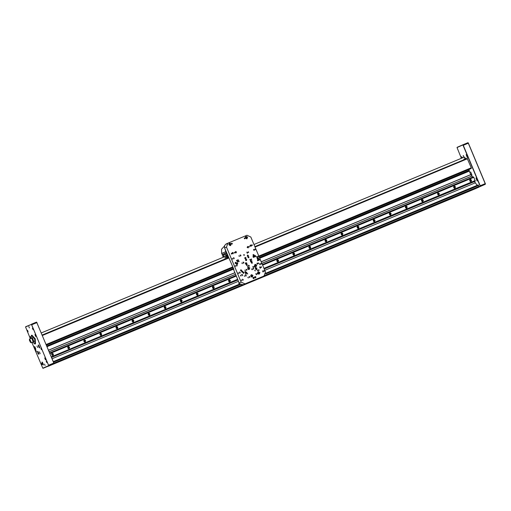 <?xml version="1.0" encoding="UTF-8"?>
<svg xmlns="http://www.w3.org/2000/svg" width="511" height="511" viewBox="0 0 511 511"><rect width="100%" height="100%" fill="white"/><g stroke="black" fill="none" stroke-linecap="round" stroke-linejoin="round"><path stroke-width="0.77" d="M254.887 246.628L467.15 158.378L471.257 167.774L471.295 168.438L469.111 169.39L469.296 171.134L470.759 174.634M261.21 261.76L470.893 174.577L471.557 176.11M261.856 263.299L472.094 175.886L472.637 177.189M264.213 268.933L474.451 181.52L477.153 185.359M478.194 184.925L265.752 273.251L478.194 184.925L479.094 187.077L476.706 188.118L53.074 364.03M475.76 188.508L48.296 366.285L474.393 189.121M475.767 188.527L48.098 366.195M51.566 357.349L237.87 279.887M474.495 181.571L264.238 268.99M237.896 279.939L51.585 357.406M47.076 346.618L233.744 269.003M259.722 258.202L469.43 171.013M469.43 171.076L259.748 258.259L469.296 171.134M233.77 269.061L47.101 346.675L233.77 269.061M48.564 350.169L234.868 272.708M470.938 174.628L261.236 261.817M234.894 272.765L48.583 350.227M49.203 351.709L235.514 274.247M49.727 352.96L236.037 275.499M262.379 264.545L472.637 177.125M472.138 175.937L261.881 263.357M235.539 274.305L49.228 351.766M49.669 365.684L50.506 365.167M475.23 181.162L264.2 268.901L475.23 181.162L473.85 177.311L262.622 265.132M236.286 276.087L49.976 353.548M473.85 177.311L473.429 176.857L262.399 264.596M236.056 275.55L49.752 353.012M469.769 180.9L471.238 181.552L470.305 179.418L469.769 180.9M453.685 187.588L455.16 188.24L454.228 186.1L453.685 187.588M437.608 194.276L439.077 194.921L438.151 192.788L437.608 194.276M421.53 200.957L422.999 201.609L422.067 199.469L421.53 200.957M405.453 207.645L406.922 208.296L405.99 206.157L405.453 207.645M389.369 214.326L390.838 214.978L389.912 212.844L389.369 214.326M373.292 221.014L374.761 221.665L373.828 219.526L373.292 221.014M357.215 227.702L358.684 228.353L357.751 226.213L357.215 227.702M341.131 234.383L342.606 235.034L341.674 232.901L341.131 234.383M325.053 241.071L326.523 241.722L325.596 239.582L325.053 241.071M308.976 247.758L310.445 248.403L309.513 246.27L308.976 247.758M292.899 254.44L294.368 255.091L293.435 252.951L292.899 254.44M276.815 261.127L278.291 261.779L277.358 259.639L276.815 261.127M228.577 281.184L230.052 281.829L229.12 279.696L228.577 281.184M212.499 287.865L213.968 288.517L213.042 286.377L212.499 287.865M196.422 294.553L197.891 295.205L196.959 293.065L196.422 294.553M180.345 301.235L181.814 301.886L180.881 299.753L180.345 301.235M164.261 307.922L165.736 308.574L164.804 306.434L164.261 307.922M148.184 314.61L149.653 315.261L148.72 313.122L148.184 314.61M132.106 321.291L133.575 321.943L132.643 319.809L132.106 321.291M116.023 327.979L117.498 328.63L116.565 326.491L116.023 327.979M99.945 334.667L101.414 335.312L100.488 333.178L99.945 334.667M83.868 341.348L85.337 342L84.404 339.86L83.868 341.348M67.791 348.036L69.26 348.687L68.327 346.547L67.791 348.036M51.707 354.717L53.182 355.369L52.25 353.235L51.707 354.717M475.198 180.536L263.97 268.358M237.634 279.313L51.324 356.774M51.56 357.336L237.858 279.849M474.438 181.507L264.206 268.914L474.438 181.507M237.864 279.868L51.554 357.33M49.842 365.371L51.228 364.797L49.842 365.371M45.754 367.154L47.146 366.579L45.754 367.154M31.899 342.415L42.796 368.195L53.872 363.679L53.84 363.021L36.581 322.109L31.388 324.217L48.781 365.799L42.867 368.201L48.59 365.71L48.564 365.212L31.65 324.779L31.312 324.415L25.55 326.963L30.341 338.684M25.671 326.708L31.312 324.415M36.971 346.024L37.571 347.454L36.971 346.024M44.527 364.088L45.128 365.525L44.527 364.088M28.814 326.523L29.414 327.953L28.814 326.523M45.485 359.878L44.693 357.981L45.485 359.878M40.184 353.708L39.398 351.811L40.184 353.708M35.706 336.5L34.914 334.609L35.706 336.5M30.896 338.454L30.321 336.608L30.794 336.941M46.201 361.156L46.801 362.593L46.201 361.156M41.302 363.295L41.896 364.726L41.302 363.295M35.898 350.386L36.498 351.823L35.898 350.386M40.803 348.253L41.404 349.684L40.803 348.253M32.404 328.177L33.004 329.614L32.404 328.177M27.505 330.31L28.099 331.748L27.505 330.31M41.991 362.056L43.243 365.071L41.991 362.056M38.274 344.944L39.532 347.959L38.274 344.944M34.39 346.637L35.649 349.652L34.39 346.637M37.488 351.306L38.747 354.315L37.488 351.306M36.677 322.185L53.949 363.481M479.152 186.713L480.046 186.323L480.021 185.825L463.107 145.392L462.768 145.028L457.006 147.577L461.382 158.295M467.399 157.675L466.141 154.661L467.399 157.675M462.634 157.771L461.548 156.666L461.561 158.218M471.877 174.877L470.618 171.868L471.877 174.877M477.172 181.047L475.92 178.032L477.172 181.047M463.26 155.491L463.86 156.928L465.936 158.883M463.202 155.516L463.803 156.954L463.483 157.42M482.64 185.429L481.253 186.01L482.64 185.429M457.128 147.321L462.845 144.824L463.292 145.309L480.206 185.749L480.238 186.413L479.171 186.879M479.612 186.783L485.329 184.292L485.297 183.628L468.383 143.195L467.935 142.71L462.845 144.824L467.935 142.71M468.133 142.799L485.405 184.094M463.886 159.132L464.077 159.649L463.886 159.132L465.63 158.41L464.039 157.19L253.999 244.52M34.722 347.308L35.54 348.892L34.722 347.308M35.527 348.604L35.144 348.764M35.272 347.748L34.735 347.972M38.574 345.672L39.449 347.141L38.574 345.672M39.43 347.007L39.098 347.148M39.226 346.177L38.664 346.413M37.769 352.111L38.07 351.97L37.769 352.111L38.389 353.561L38.07 351.97M38.529 352.66L37.935 352.909M42.292 362.784L43.167 364.254L42.292 362.784M43.148 364.126L42.815 364.26M42.943 363.295L42.381 363.525M470.312 180.977L470.407 180.044L470.925 180.127L470.829 181.06L470.312 180.977M470.324 180.153L470.925 180.127M470.72 180.217L471.136 180.632M470.708 181.041L470.931 180.722M470.682 181.035L470.823 180.466L470.312 180.179M454.234 187.665L454.324 186.726L454.841 186.809L455.058 187.32L454.234 187.665M454.247 186.841L454.841 186.809M454.637 186.898L455.058 187.32M454.624 187.722L454.854 187.409M454.598 187.722L454.745 187.154L454.228 186.86M438.157 194.346L437.94 193.841L438.764 193.497L438.981 194.001L438.157 194.346M438.17 193.522L438.764 193.497M438.559 193.586L438.981 194.001M438.151 193.548L438.668 193.841L438.547 194.41L438.777 194.091M422.08 201.034L421.862 200.523L422.686 200.184L422.597 201.117L422.08 201.034M422.469 201.098L422.591 200.523L422.897 200.689M422.444 201.091L422.693 200.778M405.996 207.721L406.085 206.783L406.609 206.866L406.82 207.377L405.996 207.721M406.009 206.891L406.609 206.866M406.405 206.955L406.82 207.377M406.392 207.779L406.615 207.466M406.366 207.779L406.507 207.21L405.996 206.917M389.919 214.403L390.008 213.47L390.525 213.553L390.743 214.058L389.919 214.403M389.931 213.579L390.525 213.553M390.321 213.643L390.743 214.058M390.308 214.467L390.538 214.147M390.283 214.46L390.43 213.892L389.912 213.604M373.841 221.091L373.624 220.58L374.448 220.235L374.359 221.174L373.841 221.091M373.854 220.267L374.448 220.235M374.244 220.324L374.659 220.746M374.231 221.148L374.454 220.835M374.205 221.148L374.352 220.58L373.835 220.286M357.757 227.772L357.853 226.839L358.371 226.922L358.281 227.855L357.757 227.772M357.77 226.948L358.371 226.922M358.166 227.012L358.581 227.433M358.154 227.836L358.377 227.516M358.128 227.829L358.268 227.267L357.757 226.973M341.68 234.46L341.77 233.527L342.287 233.61L342.504 234.115L341.68 234.46M341.693 233.636L342.287 233.61M342.083 233.699L342.504 234.115M342.07 234.523L342.3 234.204M342.044 234.517L342.191 233.949L341.68 233.661M325.603 241.147L325.386 240.636L326.21 240.291L326.427 240.802L325.603 241.147M325.992 241.205L326.114 240.636L326.427 240.802M325.967 241.205L326.222 240.892M309.525 247.829L309.308 247.324L310.132 246.979L310.043 247.912L309.525 247.829M309.538 247.005L310.132 246.979M309.928 247.069L310.343 247.484M309.915 247.892L310.139 247.573M309.89 247.886L310.036 247.324L309.519 247.03M293.442 254.516L293.531 253.584L294.055 253.66L294.266 254.171L293.442 254.516M293.455 253.692L294.055 253.66M293.851 253.75L294.266 254.171M293.442 253.712L293.953 254.005L293.838 254.58L294.061 254.261M277.364 261.198L277.454 260.265L277.971 260.348L278.188 260.859L277.364 261.198M277.377 260.374L277.971 260.348M277.767 260.438L278.188 260.859M277.754 261.262L277.984 260.949M277.728 261.262L277.875 260.693L277.358 260.399M229.126 281.254L229.215 280.322L229.733 280.405L229.95 280.909L229.126 281.254M229.139 280.43L229.733 280.405M229.528 280.494L229.95 280.909M229.126 280.456L229.637 280.75L229.516 281.318L229.746 280.999M213.049 287.942L212.832 287.431L213.655 287.093L213.873 287.597L213.049 287.942M213.061 287.118L213.655 287.093M213.451 287.176L213.873 287.597M213.438 288.006L213.668 287.687M213.413 288L213.56 287.431L213.042 287.137M196.971 294.63L196.754 294.119L197.578 293.774L197.789 294.285L196.971 294.63M196.984 293.799L197.578 293.774M197.374 293.863L197.789 294.285M197.361 294.687L197.585 294.374M197.335 294.687L197.482 294.119L196.965 293.825M180.888 301.311L180.977 300.379L181.501 300.462L181.405 301.394L180.888 301.311M181.284 301.375L181.399 300.8L181.712 300.966M181.258 301.369L181.507 301.056M164.81 307.999L164.599 307.488L165.417 307.143L165.634 307.654L164.81 307.999M164.823 307.175L165.417 307.143M165.213 307.232L165.634 307.654M165.2 308.056L165.43 307.743M165.174 308.056L165.321 307.488L164.804 307.194M148.733 314.68L148.516 314.176L149.34 313.831L149.25 314.763L148.733 314.68M148.746 313.856L149.34 313.831M149.135 313.92L149.551 314.342M149.123 314.744L149.353 314.425M149.097 314.738L149.244 314.176L148.727 313.882M132.649 321.368L132.745 320.435L133.262 320.518L133.173 321.451L132.649 321.368M132.662 320.544L133.262 320.518M133.058 320.608L133.473 321.023M133.045 321.432L133.269 321.112M133.02 321.425L133.16 320.857L132.649 320.569M116.572 328.056L116.661 327.117L117.179 327.2L117.396 327.711L116.572 328.056M116.585 327.225L117.179 327.2M116.974 327.289L117.396 327.711M116.968 328.113L117.191 327.8M116.936 328.113L117.083 327.545L116.572 327.251M100.495 334.737L100.277 334.232L101.101 333.887L101.319 334.392L100.495 334.737M100.507 333.913L101.101 333.887M100.897 333.977L101.319 334.392M100.884 334.801L101.114 334.481M100.859 334.794L101.006 334.232L100.488 333.938M84.417 341.425L84.2 340.914L85.024 340.569L84.935 341.508L84.417 341.425M84.43 340.601L85.024 340.569M84.82 340.658L85.235 341.08M84.411 340.62L84.928 340.914L84.807 341.489L85.03 341.169M68.333 348.112L68.429 347.173L68.947 347.256L69.157 347.767L68.333 348.112M68.346 347.282L68.947 347.256M68.742 347.346L69.157 347.767M68.73 348.17L68.953 347.857M68.704 348.17L68.844 347.601L68.333 347.308M52.256 354.794L52.346 353.861L52.863 353.944L53.08 354.449L52.256 354.794M52.269 353.97L52.863 353.944M52.659 354.034L53.08 354.449M52.25 353.995L52.767 354.283L52.646 354.858L52.876 354.538M30.092 341.297L30.015 339.866L30.884 341.482L30.647 341.897L30.092 341.297L30.743 341.022M29.44 339.298L29.434 340.32L30.558 342.485L31.216 342.702L33.247 341.853L31.695 338.122L29.664 338.972L31.216 342.702L30.826 342.625M30.226 340.096L29.779 340.281M33.074 341.929L33.994 341.712L32.321 337.694L33.847 341.776L32.027 337.822M30.992 338.416L31.363 335.401L31.906 335.178L35.233 338.838L35.483 343.788L34.946 344.012L32.544 342.146M31.369 335.401L34.697 339.061L34.946 344.012M33.7 341.84L32.027 337.816L33.7 341.833M33.4 341.961L32.027 337.816M31.733 337.943L31.522 338.199M251.706 268.952L251.987 269.725L251.725 268.958M258.055 262.941L258.528 263.657L258.33 262.826M237.749 259.888L238.081 260.642M236.542 260.393L236.88 261.14M248.174 256.477L248.403 255.589L248.116 256.503L247.164 256.005M247.516 255.072L248.372 255.506L247.592 255.04L247.298 255.947M248.991 256.982L248.205 256.637L248.704 257.774L248.991 256.982M241.601 270.153L240.815 269.808L241.313 270.945L241.601 270.153M246.915 264.481L247.369 265.094L247.069 265.241L247.1 264.506M252.095 262.322L252.402 263.018M257.953 259.888L258.234 260.61M258.885 259.518L259.007 260.259L258.681 259.748L259 259.531M234.217 258.074L233.399 257.71L233.917 258.905L234.217 258.074M240.917 255.289L240.093 254.925L240.617 256.12L240.917 255.289M247.618 252.504L246.794 252.14L247.318 253.335L247.618 252.504M254.318 249.719L253.494 249.349L254.018 250.55L254.318 249.719M237.219 265.241L236.395 264.877L236.919 266.078L237.219 265.241M243.919 262.456L243.095 262.092L243.619 263.286L243.919 262.456M250.62 259.671L249.796 259.307L250.313 260.501L250.62 259.671M257.32 256.886L256.496 256.522L257.014 257.716L257.32 256.886M240.221 272.414L239.397 272.05L239.915 273.244L240.221 272.414M246.915 269.629L246.091 269.265L246.615 270.46L246.915 269.629M253.616 266.844L252.792 266.474L253.315 267.675L253.616 266.844M260.316 264.053L259.492 263.689L260.016 264.89L260.316 264.053M247.19 273.372L247.605 273.417L247.669 274.094L247.362 273.302M240.509 275.186L241.007 275.889L240.649 276.017L240.509 275.186M244.929 270.012L245.254 270.804L244.929 270.012M260.84 263.401L261.166 264.187L260.84 263.401M241.927 262.846L242.259 263.638L242.048 262.865M257.838 256.228L258.164 257.02L257.959 256.247M247.924 277.186L248.257 277.978L248.046 277.198M263.836 270.568L264.161 271.36L263.957 270.587M244.22 275.716L244.552 276.477M247.298 266.046L247.637 266.806M238.931 255.679L239.257 256.465L239.052 255.692M254.842 249.061L255.168 249.853L254.842 249.061M249.055 246.289L249.394 247.03M251.853 244.712L252.345 245.421L252 245.542L251.853 244.712M231.905 243.223L232.237 244.015L232.026 243.242M244.635 237.928L244.967 238.72L244.635 237.928M244.399 254.848L243.913 254.631L244.22 255.347L244.399 254.848M243.217 279.581L242.393 279.217L242.917 280.411L243.217 279.581M249.917 276.796L249.093 276.432L249.617 277.626L249.917 276.796M256.618 274.011L255.794 273.647L256.318 274.841L256.618 274.011M263.318 271.226L262.494 270.862L263.012 272.056L263.318 271.226M246.775 259.588L245.797 259.154L246.417 260.578L246.775 259.588M254.331 277.652L253.354 277.218L253.973 278.642L254.331 277.652M237.8 263.318L236.817 262.884L237.436 264.308L237.8 263.318M255.756 255.851L254.772 255.417L255.391 256.841L255.756 255.851M233.418 252.849L232.441 252.415L233.061 253.839L233.418 252.849M251.374 245.389L250.396 244.954L251.016 246.379L251.374 245.389M260.553 267.323L259.569 266.889L260.195 268.313L260.553 267.323M242.597 274.79L241.614 274.356L242.24 275.78L242.597 274.79M236.484 251.91L235.507 251.476L236.127 252.9L236.484 251.91M248.544 246.896L247.567 246.462L248.186 247.886L248.544 246.896M249.298 265.605L248.314 265.177L248.934 266.601L249.298 265.605M246.264 275.282L245.286 274.848L245.906 276.279L246.264 275.282M258.323 270.268L257.346 269.84L257.966 271.264L258.323 270.268M249.796 267.924L248.225 267.234L249.215 269.514L249.796 267.924M256.758 265.03L255.193 264.334L256.183 266.614L256.758 265.03M259.882 272.484L258.31 271.788L259.307 274.068L259.882 272.484M252.025 261.038L250.946 260.565L251.629 262.13L252.025 261.038M258.726 258.253L257.646 257.774L258.33 259.345L258.726 258.253M246.934 263.159L245.855 262.68L246.538 264.244L246.934 263.159M246.781 272.376L245.012 271.596L246.13 274.164L246.781 272.376M256.963 268.141L255.2 267.362L256.318 269.929L256.963 268.141M231.221 243.836L229.458 243.051L230.576 245.619L231.221 243.836M247.567 237.034L245.804 236.254L246.922 238.822L247.567 237.034M262.162 276.79L243.051 284.742L238.969 283.579L238.758 283.164L241.109 282.142L226.475 247.152L224.585 247.976L224.572 245.497L225.856 244.284M241.109 282.142L244.993 283.892L243.051 284.742M262.079 276.828L244.993 283.892M264.015 275.985L265.496 271.999L250.863 237.015L246.979 235.258L227.912 243.191L226.475 247.152M252.913 275.384L251.342 274.688L252.338 276.968L252.913 275.384M244.258 238.113L244.603 238.848M231.534 243.383L231.873 244.143M231.33 253.245L231.822 253.954L231.477 254.076L231.33 253.245M234.44 252.345L234.728 253.124L234.46 252.351M248.25 251.802L248.576 252.594L248.365 251.821M232.339 258.419L232.665 259.205L232.339 258.419M258.834 269.636L259.173 270.402M235.335 265.586L235.66 266.378L235.335 265.586M257.244 273.308L257.57 274.1L257.244 273.308M238.337 272.759L238.663 273.545L238.337 272.759M251.246 258.968L251.572 259.76L251.246 258.968M241.333 279.926L241.665 280.718L241.454 279.939M254.248 266.142L254.574 266.934L254.248 266.142M261.032 266.653L261.53 267.323L261.198 267.496L261.236 266.685M254.689 270.255L255.104 270.3L255.174 270.977L254.868 270.178M254.708 277.422L255.602 277.939L255.915 276.917L255.002 276.508L254.574 277.479M253.06 256.924L253.871 257.48L254.261 256.42L253.271 256.043L252.919 256.982M244.846 258.317L245.734 258.841L246.085 257.902L245.139 257.403L244.712 258.374M235.22 263.165L236.031 263.714L236.421 262.66L235.43 262.284L235.086 263.216M259.32 259.32L259.767 259.965L259.32 259.32M258.432 259.69L258.419 260.508L258.464 259.709M257.499 260.093L257.621 260.834L257.576 260.093M251.533 262.558L251.763 263.267L251.438 262.756L251.757 262.539M246.474 264.672L246.596 265.42L246.27 264.909L246.589 264.692M237.909 261.587L237.264 261.3L237.672 262.245L237.909 261.587M257.589 263.51L256.937 263.222L257.352 264.161L257.589 263.51M254.082 254.868L253.296 254.516L253.795 255.66L254.082 254.868M244.009 272.523L243.223 272.171L243.721 273.315L244.009 272.523M239.116 261.089L238.465 260.802L238.88 261.741L239.116 261.089M253.692 268.492L253.047 268.205L253.456 269.144L253.692 268.492M242.61 272.325L242.846 271.437L242.629 272.318L241.639 271.941L241.952 270.919M242.808 271.354L242.073 271.034L242.846 271.437M236.759 260.303L237.232 261.019L237.034 260.188M238.107 259.741L238.433 260.252M252.07 268.799L252.517 269.527L252.07 268.799M257.844 263.031L258.176 263.785M238.758 283.164L238.988 282.557L233.508 269.45L233.866 269.297L224.585 247.976M233.386 268.147L233.08 268.281M246.583 237.813L246.04 238.043L246.583 237.819M230.237 244.609L229.695 244.839L230.237 244.616M232.013 253.117L232.256 253.673M235.086 252.179L235.328 252.734M249.968 245.657L250.211 246.206M247.145 247.164L247.388 247.72M225.843 244.29L227.874 243.21M245.299 237.985L245.759 236.714L246.558 238.541L245.299 237.985M246.819 238.861L247.362 237.123L245.702 236.306M228.954 244.782L229.413 243.511L230.206 245.337L228.954 244.782M230.467 245.657L231.017 243.919L229.356 243.102M256.222 268.454L255.245 268.02L255.864 269.444L256.222 268.454M256.209 269.968L256.758 268.23L255.098 267.413M246.04 272.689L245.056 272.254L245.676 273.679L246.04 272.689M246.027 274.203L246.577 272.465L244.916 271.648M238.969 283.579L239.378 283.407M245.567 263.963L245.401 263.58M245.932 264.244L245.44 263.127M257.359 259.058L257.193 258.681M257.723 259.345L257.231 258.221M250.658 261.849L250.492 261.466M251.022 262.13L250.531 261.006M229.177 243.664L229.937 245.408M229.043 243.817L229.695 244.839M245.523 236.868L246.283 238.611M245.389 237.021L246.04 238.043M254.772 256.809L254.376 255.896M236.817 264.276L236.421 263.363M253.354 278.61L252.951 277.697M245.791 260.546L245.395 259.633M244.731 237.96L244.98 238.254M244.954 238.267L245.037 238.618M244.66 237.985L244.941 238.669M232 243.249L232.25 243.549M232.224 243.562L232.307 243.907M232.122 243.964L231.93 243.281L232.211 243.958M231.93 243.281L232.147 243.951M252.089 244.833L252.057 245.491M252.032 245.497L252.351 245.389M231.579 253.494L231.534 254.018M234.434 252.357L234.779 253.105M254.938 249.087L255.181 249.387M255.161 249.394L255.245 249.745M254.861 249.119L255.149 249.796M248.346 251.827L248.589 252.127M248.57 252.134L248.653 252.485M248.269 251.859L248.55 252.536M239.027 255.698L239.269 256.005M239.25 256.011L239.333 256.362M238.95 255.73L239.237 256.413M232.435 258.445L232.658 259.211M232.352 258.873L232.684 259.103L232.416 258.47L232.646 259.154M232.301 258.528L232.371 258.86M235.437 265.611L235.737 266.269M235.354 266.039L235.686 266.276L235.418 265.643L235.641 266.32M235.296 265.694L235.373 266.033M263.938 270.594L264.181 270.894M264.161 270.907L264.238 271.252M264.059 271.309L263.861 270.626L264.142 271.303M263.861 270.626L264.078 271.303M257.231 273.315L257.563 274.1M257.263 273.366L257.55 274.043M248.027 277.211L248.269 277.511M248.25 277.518L248.327 277.869M247.944 277.639L248.276 277.875L248.007 277.243L248.231 277.92M247.95 277.237L247.963 277.626M238.324 272.759L238.656 273.551M238.35 273.206L238.682 273.442L238.413 272.81L238.643 273.494M238.298 272.868L238.369 273.2M257.94 256.254L258.183 256.554M258.164 256.567L258.24 256.918M258.061 256.969L257.857 256.286L258.144 256.963M257.857 256.286L258.081 256.963M251.348 258.994L251.591 259.301M251.572 259.307L251.565 259.767M251.265 259.422L251.597 259.658L251.329 259.026L251.553 259.709M251.265 259.026L251.284 259.416M242.029 262.871L242.271 263.171M242.252 263.178L242.329 263.529M242.15 263.587L241.952 262.903L242.233 263.58M241.952 262.903L242.169 263.574M241.435 279.951L241.735 280.609M241.358 279.983L241.639 280.66M260.936 263.427L261.178 263.727M261.159 263.733L261.242 264.085M260.859 263.452L261.147 264.136M254.235 266.148L254.587 266.467M254.567 266.474L254.567 266.934M254.261 266.595L254.593 266.831L254.325 266.199L254.555 266.876M254.203 266.25L254.28 266.582M245.031 270.038L245.267 270.338M245.248 270.351L245.331 270.702M245.152 270.753L245.012 270.07L245.235 270.753M244.948 270.07L245.171 270.747M261.281 266.902L261.236 267.425M240.758 275.435L240.713 275.959M255.922 277.013L254.925 276.54M255.577 277.952L255.813 277.064M254.829 277.473L255.398 277.754L255.238 277.301L254.829 277.473L255.423 277.741M255.296 277.275L255.481 277.722L255.736 277.096L255.321 277.269L255.506 277.709M255.072 276.751L255.257 277.192L255.698 277.007L255.098 276.738L255.283 277.179L255.698 277.007M255.021 276.77L254.765 277.396L255.206 277.211L255.021 276.77L254.791 277.384L255.206 277.211M254.274 256.522L253.271 256.043M253.922 257.455L254.165 256.567M253.175 256.976L253.75 257.257L253.59 256.803L253.175 256.976L253.775 257.244M253.667 256.771L253.826 257.225L254.082 256.599L253.667 256.771L253.852 257.212M253.45 256.241L253.609 256.694L254.044 256.516L253.45 256.241L253.635 256.682L254.044 256.516M253.367 256.273L253.111 256.899L253.552 256.72L253.367 256.273L253.137 256.892L253.552 256.72M246.059 257.914L245.056 257.442M245.708 258.853L245.951 257.959M244.961 258.368L245.536 258.655L245.376 258.202L244.961 258.368L245.561 258.643M245.452 258.164L245.638 258.611L245.868 257.991L245.452 258.164L245.638 258.611M245.235 257.64L245.395 258.093L245.829 257.908L245.235 257.64L245.421 258.081L245.829 257.908M245.152 257.672L244.897 258.298L245.337 258.112L245.152 257.672L244.922 258.285L245.337 258.112M236.433 262.756L235.43 262.284M236.082 263.695L236.325 262.801M235.335 263.216L235.91 263.497L235.75 263.044L235.335 263.216L235.935 263.484M235.827 263.012L235.986 263.465L236.242 262.839L235.827 263.012L236.012 263.452M235.609 262.482L235.769 262.935L236.203 262.75L235.609 262.482L235.795 262.922L236.203 262.75M235.526 262.513L235.271 263.139L235.712 262.954L235.526 262.513L235.296 263.127L235.712 262.954M259.55 259.543L259.78 259.939M258.419 259.697L258.464 260.508M257.442 260.438L257.857 260.572M251.834 262.897L251.955 263.216M247.145 264.704L247.1 265.183M253.296 255.634L252.977 254.9M240.815 270.919L240.496 270.191M248.205 257.748L247.886 257.02M243.223 273.289L242.904 272.555M248.097 256.241L248.327 255.628L247.912 255.8L248.097 256.241L247.912 255.8M248.289 255.538L247.854 255.717L248.289 255.538L247.688 255.27L247.873 255.711L247.669 255.276M247.611 255.302L247.362 255.928L247.592 255.308L247.797 255.743L247.381 255.915M247.797 255.743L247.362 255.928M247.42 256.005L248.014 256.273L247.401 256.011L247.835 255.832L248.014 256.273M242.533 272.088L242.763 271.469L242.348 271.641L242.533 272.088L242.348 271.641M242.725 271.386L242.297 271.565L242.725 271.386L242.112 271.124M242.048 271.149L241.799 271.769L242.029 271.156L242.233 271.59L241.818 271.763M242.233 271.59L241.799 271.769M241.856 271.846L242.457 272.12L241.837 271.858L242.271 271.68L242.457 272.12M237.066 260.546L236.81 260.342M258.362 263.191L258.106 262.98M252.389 269.316L252.108 268.812M252.038 269.706L251.731 268.965M226.609 252.811L224.501 253.743L227.727 257.921L224.418 253.846L223.914 254.069L224.514 253.782M224.738 253.641L227.88 257.359L226.086 253.054M227.88 257.359L228.417 257.135L227.842 257.378L228.047 257.787M223.626 257.148L223.543 254.165L222.202 254.746L223.269 257.295M227.785 257.397L224.719 253.654M223.92 253.999L223.543 254.165M229.35 244.124L228.871 244.322M225.083 249.164L226.156 253.028M222.394 254.663L226.098 252.881M227.97 257.819L227.765 257.41M223.946 257.014L223.786 254.056M223.569 254.152L223.652 257.135M224.259 246.315L221.544 249.253L221.672 253.456L222.336 254.523M222.151 254.599L226.015 252.919M223.939 253.993L223.971 257.001M225.115 259.007L225.23 256.484L227.101 258.183M247.944 268.454L247.918 269.227M254.829 265.496L254.9 266.346M254.625 265.586L255.104 265.963M254.9 266.052L254.529 265.611M250.882 275.799L251.067 276.713M257.959 273.27L257.633 272.925M258.164 273.181L258.004 273.787M230.097 245.203L229.841 245.408M244.041 255.372L243.766 254.746M243.709 254.893L243.907 255.328M52.148 358.735L238.452 281.274M264.794 270.325L475.051 182.906M53.329 361.571L239.857 284.02L53.329 361.571M478.641 185.41L265.682 273.953M240.394 284.467L53.572 362.139M53.981 363.149L242.067 284.946M264.781 275.506L479.056 186.413M479.094 187.077L52.997 364.234M467.482 158.742L255.066 247.056M228.775 257.985L42.413 335.472M46.194 344.503L232.55 267.023M258.841 256.094L471.257 167.774M471.295 168.438L259.083 256.669M232.792 267.598L46.431 345.085M46.45 345.117L232.812 267.636M259.096 256.707L469.111 169.39M469.162 170.38L259.46 257.57M233.482 268.371L46.808 345.985M53.872 363.679L48.59 365.71M48.564 365.212L53.923 362.982M37.009 322.55L31.65 324.779M485.329 184.292L480.046 186.323M468.466 143.163L463.107 145.392M480.021 185.825L485.38 183.596M34.844 346.803L35.847 349.217M34.448 346.88L34.805 348.655L35.508 349.441M38.727 345.11L39.73 347.525M38.325 345.187L38.689 346.963L39.392 347.748M37.942 351.472L38.945 353.88M37.546 351.549L37.903 353.318L38.612 354.11M42.445 362.222L43.448 364.637M42.043 362.299L42.407 364.075L43.109 364.867M470.235 181.462L469.692 180.211M469.903 179.731L470.727 181.635M454.158 188.15L453.608 186.898M453.819 186.419L454.649 188.316M438.074 194.832L437.531 193.586M437.818 193.011L438.572 195.004M421.997 201.519L421.454 200.267M421.664 199.788L422.495 201.692M405.919 208.201L405.376 206.955M405.587 206.476L406.411 208.373M389.836 214.888L389.293 213.636M389.503 213.157L390.334 215.061M373.758 221.576L373.215 220.324M373.426 219.845L374.256 221.748M357.681 228.257L357.138 227.012M357.349 226.533L358.173 228.43M341.603 234.945L341.054 233.693M341.271 233.214L342.095 235.117M325.52 241.626L324.977 240.381M325.188 239.902L326.133 241.805M309.442 248.314L308.9 247.069M309.11 246.583L309.941 248.487M293.365 255.002L292.822 253.75M293.033 253.271L293.857 255.174M277.281 261.683L276.738 260.438M276.949 259.958L277.78 261.856M229.049 281.74L228.5 280.494M228.717 280.015L229.541 281.912M212.966 288.428L212.423 287.176M212.633 286.697L213.464 288.6M196.888 295.109L196.345 293.863M196.556 293.384L197.387 295.281M180.811 301.797L180.268 300.545M180.479 300.066L181.303 301.969M164.734 308.484L164.184 307.232M164.395 306.753L165.225 308.657M148.65 315.166L148.107 313.92M148.318 313.441L149.148 315.338M132.573 321.853L132.03 320.601M132.24 320.122L133.064 322.026M116.495 328.541L115.946 327.289M116.163 326.81L116.987 328.707M100.412 335.222L99.869 333.977M100.079 333.491L100.91 335.395M84.334 341.91L83.791 340.658M84.002 340.179L84.832 342.083M68.257 348.591L67.714 347.346M67.925 346.867L68.749 348.764M52.179 355.279L51.63 354.027M51.924 353.459L52.671 355.452M29.459 339.259L31.197 342.498L29.459 339.259M225.536 251.77L221.672 253.456M248.314 269.501L247.618 267.898M247.746 267.815L248.416 269.54L248.608 268.78L247.752 267.815M255.283 266.608L254.587 264.998M254.625 264.902L255.385 266.646L255.577 265.886L254.625 264.902M251.438 276.962L250.735 275.352M250.773 275.257L251.533 277L251.725 276.24L250.773 275.257M258.4 274.062L257.704 272.459M257.742 272.357L258.502 274.1L258.432 272.733L257.742 272.357M229.592 245.369L230.142 245.127L229.592 245.369M228.596 257.563L42.234 335.044M43.065 368.29L48.155 366.176M31.388 324.217L36.479 322.096M41.353 332.929L225.23 256.484M464.742 157.254L464.039 157.19M470.848 181.641L471.57 180.242L470.791 179.514L469.979 179.642M454.771 188.323L455.486 186.93L454.707 186.196L453.902 186.33M438.687 195.01L439.409 193.612L438.004 192.934M422.61 201.692L423.332 200.299L422.552 199.565L421.741 199.699M406.532 208.379L407.254 206.981L406.469 206.252L405.664 206.387M390.455 215.067L391.171 213.668L390.391 212.94L389.58 213.068M374.371 221.748L375.093 220.356L374.314 219.621L373.503 219.756M358.294 228.436L359.016 227.037L358.237 226.309L357.425 226.443M342.217 235.117L342.932 233.725L342.153 232.997L341.348 233.125M325.264 239.812L326.075 239.678L326.855 240.413L326.318 241.722M310.056 248.493L310.777 247.094L309.998 246.366L309.187 246.494M293.978 255.174L294.7 253.782L293.921 253.047L293.11 253.181M277.901 261.862L278.616 260.463L277.837 259.735L277.032 259.869M229.663 281.919L230.378 280.52L229.599 279.792L228.794 279.919M213.579 288.6L214.301 287.208L213.521 286.479L212.71 286.607M197.501 295.288L198.223 293.889L197.444 293.161L196.633 293.295M181.424 301.975L182.146 300.577L181.367 299.848L180.555 299.976M165.347 308.657L166.062 307.264L165.283 306.53L164.478 306.664M149.263 315.344L149.985 313.946L149.206 313.217L148.394 313.352M133.186 322.026L133.908 320.633L133.128 319.905L132.317 320.033M117.108 328.714L117.824 327.321L117.045 326.586L116.24 326.721M101.025 335.401L101.746 334.002L100.967 333.274L100.156 333.402M84.947 342.083L85.669 340.69L84.89 339.956L84.079 340.09M68.87 348.77L69.592 347.371L68.813 346.643L68.001 346.777M52.793 355.458L53.508 354.059L52.103 353.382M226.022 244.015L227.912 243.191M262.117 276.809L264.059 275.966"/></g></svg>
